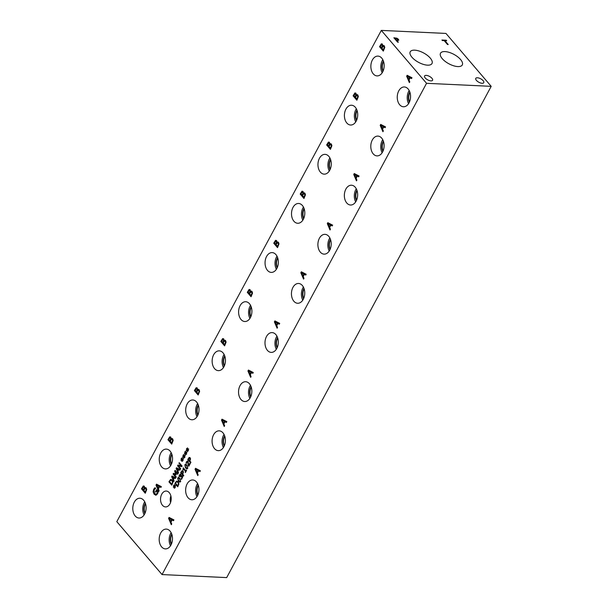 <?xml version="1.0" encoding="UTF-8"?>
<svg xmlns="http://www.w3.org/2000/svg" width="608" height="608" viewBox="0 0 608 608"><rect width="100%" height="100%" fill="white"/><g stroke="black" fill="none" stroke-linecap="round" stroke-linejoin="round"><path stroke-width="0.91" d="M448.21 44.544L447.496 44.506L444.174 40.622L442.366 40.538L441.917 40.014L446.249 40.219L446.698 40.736L444.889 40.652L448.21 44.544M444.889 40.652L448.157 44.536M446.249 40.219L446.644 40.736M441.955 40.052L446.226 40.257M396.712 38.54L394.995 38.334L396.5 40.098L397.906 39.908L396.712 38.54M395.01 38.304L396.5 40.098M396.515 40.06L397.928 39.87M393.9 37.802L396.842 38.205L398.384 39.284L398.742 40.272M396.864 38.167L398.407 39.246L398.772 40.204L396.948 40.561L398.346 42.203L397.632 42.172L393.862 37.764L396.842 38.205M396.948 40.561L398.301 42.203M426.558 83.311L491.196 86.344L445.953 33.432L381.315 30.4L426.558 83.311L162.047 574.568L116.804 521.656L381.315 30.4M483.132 80.682A4.537 1.953 -151.7 0 1 483.763 82.68A4.537 1.953 -151.7 0 1 480.548 82.977A4.537 1.953 -151.7 0 1 476.406 80.37A4.537 1.953 -151.7 0 1 475.775 78.379A4.537 1.953 -151.7 0 1 478.99 78.075A4.537 1.953 -151.7 0 1 483.132 80.682M431.938 78.28A4.537 1.953 -151.7 0 1 432.577 80.279A4.537 1.953 -151.7 0 1 429.354 80.575A4.537 1.953 -151.7 0 1 425.22 77.968A4.537 1.953 -151.7 0 1 424.582 75.977A4.537 1.953 -151.7 0 1 427.796 75.681A4.537 1.953 -151.7 0 1 431.938 78.28M460.56 59.516A12.365 5.328 -151.7 0 1 462.293 64.942A12.365 5.328 -151.7 0 1 453.53 65.755A12.365 5.328 -151.7 0 1 442.244 58.657A12.365 5.328 -151.7 0 1 440.519 53.223A12.365 5.328 -151.7 0 1 449.274 52.41A12.365 5.328 -151.7 0 1 460.56 59.516M430.266 58.094A12.365 5.328 -151.7 0 1 431.999 63.528A12.365 5.328 -151.7 0 1 423.236 64.334A12.365 5.328 -151.7 0 1 411.95 57.236A12.365 5.328 -151.7 0 1 410.225 51.802A12.365 5.328 -151.7 0 1 418.988 50.988A12.365 5.328 -151.7 0 1 430.266 58.094M491.196 86.344L226.685 577.6L162.047 574.568M189.194 458.166L188.396 459.306L189.544 460.644L190.122 459.108L189.194 458.166L190.091 459.108M189.544 460.644L190.122 459.108M187.758 459.504L189.149 457.459L190.114 457.74L190.547 458.865L189.871 461.024L190.935 462.27L190.623 462.855L187.758 459.504L189.179 457.467L190.152 457.74M189.179 457.467L190.114 457.74M190.631 462.832L187.788 459.511M182.94 469.627L183.274 467.803L185.858 470.82L186.276 470.037L186.572 470.379L185.417 472.522L185.554 471.382L183.631 469.14L183.206 469.938L182.94 469.627L183.297 467.826M185.858 470.82L186.299 470.068M183.631 469.14L185.554 471.382M185.121 472.18L185.584 471.39M182.073 471.39L181.283 472.53L182.423 473.868L183.008 472.332L182.073 471.39L183.008 472.332M182.423 473.868L182.97 472.325M180.637 472.728L182.028 470.683L182.993 470.957L183.426 472.089L182.75 474.248L183.814 475.494L183.502 476.079L180.637 472.728L182.066 470.683L183.031 470.964M182.066 470.683L182.993 470.957M183.517 476.056L180.675 472.728M174.671 486.119L175.628 485.541L175.735 485.982L174.8 486.453L175.309 487.624L174.618 486.788L174.526 488.232L174.367 486.674L173.409 487.251L174.245 486.339L173.531 485.541L173.728 485.169L174.42 486.012L174.519 484.561L174.671 486.119L175.628 485.556M174.42 486.012L174.557 484.561M174.245 486.339L173.751 485.199M173.303 486.81L174.276 486.339M173.44 487.236L173.341 486.81M174.367 486.674L174.207 488.186M174.618 486.788L175.324 487.601M177.734 485.8L178.433 483.915L177.848 482.235L176.563 481.81L175.53 483.216L177.764 485.8L178.471 483.915L177.886 482.235L176.594 481.817M176.989 481.703L176.563 481.81M176.533 481.11L178.182 481.627L178.896 483.93L177.749 486.765L174.884 483.413L176.533 481.11L174.884 483.413M177.756 486.742L174.914 483.413M179.603 478.982L178.646 478.116L178 478.412L177.946 479.423L179.679 481.46L180.348 481.164L180.394 480.16L179.603 478.982M179.679 481.46L180.378 481.164L179.717 481.46L180.378 481.164L180.424 480.16L178.676 478.124L178 478.412M179.808 482.174L178.418 481.194L177.68 478.04L178.532 477.402L179.922 478.382L180.667 481.536L179.808 482.174L178.448 481.194L177.711 478.048L178.547 477.409M178.957 476.193L180.059 474.111L180.796 474.339L181.032 475.927L182.263 475.874L182.666 477.014L181.526 479.4L181.123 478.922L181.997 478.055L181.883 476.436L181.321 476.216L180.728 477.006L180.082 474.848L179.368 476.672L178.957 476.193L180.09 474.111L180.834 474.339M180.082 474.848L180.553 474.985L180.112 474.848L180.553 474.985L180.409 476.634M181.321 476.216L182.195 477.196M181.146 478.876L182.233 477.196M181.549 479.385L181.154 478.922M181.534 475.555L182.233 475.866L181.534 475.555M181.032 475.927L181.572 475.555M180.796 474.339L180.09 474.111M179.375 476.649L178.995 476.201M186.724 465.766L185.759 464.9L185.113 465.196L185.068 466.207L186.8 468.236L187.462 467.94L187.507 466.944L186.724 465.766M186.8 468.236L187.5 467.94L186.831 468.244L187.5 467.94L187.545 466.944L185.797 464.9L185.113 465.196M186.945 468.958L185.569 467.978L184.832 464.824L185.668 464.185M184.802 464.824L185.645 464.185L187.044 465.166L187.781 468.312L186.93 468.958L185.531 467.978L184.832 464.824M186.504 463.41L186.078 462.962L186.512 461.639L188.001 461.252L188.746 465.34L189.909 463.182L190.236 463.57L188.776 466.275L187.735 461.875L186.816 462.072L186.504 463.41L186.109 462.969L186.542 461.639L188.039 461.252M188.746 465.34L189.924 463.205M187.416 460.91L188.001 461.252M188.374 465.804L187.697 461.875L187.226 461.67M188.792 466.252L188.404 465.804M185.835 452.717L186.8 452.139L186.907 452.58L185.964 453.051L186.679 453.849L186.481 454.222L185.79 453.386L185.691 454.83L185.539 453.272L184.581 453.849L185.41 452.937L184.703 452.139L184.9 451.767L185.584 452.61L185.691 451.159L185.835 452.717L186.8 452.154M182.286 459.306L183.251 458.728L183.358 459.169L182.415 459.648L183.13 460.446L182.932 460.811L182.24 459.975L182.142 461.426L181.99 459.861L181.032 460.438L181.86 459.526L181.154 458.728L181.351 458.364L182.035 459.207L182.142 457.748L182.286 459.306L183.251 458.751M175.112 470.334L177.977 473.685L177.665 474.27L175.195 471.382L176.259 474.491L176.062 474.848L173.774 474.02L176.244 476.908L175.948 477.455L173.082 474.103L173.516 473.305L175.697 474.073L174.671 471.147L175.112 470.334M174.063 480.958L173.744 481.551L171.676 476.718L172.064 475.996L175.727 477.865L175.393 478.481L174.374 477.949L173.478 479.621L174.063 480.958M168.925 481.817L170.536 479.514L172.224 480.039L172.946 482.334L171.79 485.169L168.925 481.817L171.122 479.385M178.516 472.682L178.197 473.267L176.13 468.434L176.518 467.719L180.181 469.589L179.854 470.204L178.836 469.665L177.931 471.344L178.516 472.682M179.231 462.68L182.096 466.032L181.746 466.686L178.228 465.736L180.698 468.631L180.409 469.171L177.544 465.819L177.984 464.991L181.207 465.872L178.942 463.22L179.231 462.68L178.942 463.22M184.064 456.015L185.022 455.43L185.128 455.871L184.194 456.35L184.908 457.148L184.71 457.52L184.019 456.676L183.92 458.128L183.768 456.57L182.803 457.148L183.639 456.236L182.924 455.438L183.122 455.065L183.814 455.909L183.912 454.45L184.064 456.015L185.03 455.453M187.614 449.418L188.571 448.841L188.678 449.282L187.743 449.753L188.457 450.558L188.26 450.923L187.568 450.087L187.469 451.539L187.317 449.973L186.36 450.551L187.188 449.639L186.474 448.841L186.671 448.476L187.363 449.32L187.469 447.86L187.614 449.418L188.579 448.864M383.336 130.948L382.918 131.723L380.198 125.37L380.707 124.42L385.525 126.882L385.092 127.695L383.754 126.981L382.569 129.192L383.336 130.948M330.433 229.201L330.015 229.976L327.294 223.615L327.803 222.672L332.629 225.135L332.188 225.94L330.851 225.234L329.665 227.438L330.433 229.201M277.537 327.446L277.119 328.229L274.39 321.868L274.907 320.925L279.726 323.388L279.285 324.193L277.947 323.486L276.762 325.69L277.537 327.446M224.633 425.699L224.215 426.482L221.494 420.12L222.004 419.17L226.822 421.633L226.381 422.446L225.044 421.739L223.858 423.943L224.633 425.699M171.73 523.952L171.312 524.727L168.591 518.373L169.1 517.423L173.918 519.886L173.478 520.699L172.148 519.992L170.954 522.196L171.73 523.952M382.751 45.82L383.549 45.418L384.271 45.836L384.796 47.432L383.314 51.11L379.544 46.702L381.338 43.829L382.356 44.042L382.751 45.82L383.564 45.418M379.544 46.702L381.338 43.829L382.356 44.042M356.296 94.947L357.094 94.536L357.816 94.962L358.348 96.558L356.866 100.236L353.096 95.828L354.89 92.956L355.908 93.168L356.296 94.947L357.109 94.544M353.096 95.828L354.89 92.956L355.908 93.168M329.848 144.073L330.646 143.663L331.368 144.088L331.9 145.684L330.41 149.363L326.64 144.955L328.434 142.082L329.46 142.295L329.848 144.073L330.661 143.663M326.64 144.955L328.434 142.082L329.46 142.295M303.392 193.2L304.19 192.789L304.912 193.215L305.444 194.811L303.962 198.489L300.192 194.074L301.986 191.208L303.004 191.421L303.392 193.2L304.213 192.789M300.192 194.074L301.986 191.208L303.004 191.421M276.944 242.326L277.742 241.916L278.464 242.341L278.996 243.937L277.514 247.616L273.737 243.2L275.538 240.335L276.556 240.548L276.944 242.326L277.757 241.916M273.737 243.2L275.538 240.335L276.556 240.548M250.488 291.445L251.286 291.042L252.008 291.46L252.54 293.056L251.058 296.734L247.289 292.326L249.082 289.461L250.101 289.674L250.488 291.445L251.309 291.042M247.289 292.326L249.082 289.461L250.101 289.674M224.04 340.571L224.838 340.168L225.56 340.586L226.092 342.182L224.61 345.861L220.841 341.453L222.634 338.58L223.653 338.8L224.04 340.571L224.854 340.168M222.634 338.58L223.653 338.8L222.634 338.58M197.592 389.698L198.39 389.295L199.112 389.713L199.637 391.309L198.155 394.987L194.385 390.579L196.179 387.706L197.197 387.927L197.592 389.698L198.406 389.295M194.385 390.579L196.179 387.706L197.197 387.927M171.137 438.824L171.935 438.421L172.657 438.839L173.189 440.435L171.707 444.114L167.937 439.706L169.731 436.833L170.749 437.053L171.137 438.824L171.95 438.421M167.937 439.706L169.761 436.833L170.749 437.053M144.689 487.95L145.487 487.54L146.209 487.966L146.733 489.562L145.251 493.24L141.482 488.832L143.275 485.959L144.301 486.172L144.689 487.95L145.502 487.548M141.482 488.832L143.275 485.959L144.301 486.172M169.275 492.678A7.942 5.328 92.7 0 1 170.833 501.646A7.942 5.328 92.7 0 1 165.505 506.92A7.942 5.328 92.7 0 1 162.48 505.301A7.942 5.328 92.7 0 1 160.922 496.326A7.942 5.328 92.7 0 1 166.25 491.051A7.942 5.328 92.7 0 1 169.275 492.678M408.143 88.996A9.91 6.65 92.7 0 1 410.088 100.183A9.91 6.65 92.7 0 1 403.438 106.757A9.91 6.65 92.7 0 1 399.661 104.736A9.91 6.65 92.7 0 1 397.723 93.548A9.91 6.65 92.7 0 1 404.366 86.967A9.91 6.65 92.7 0 1 408.143 88.996M355.239 187.241A9.91 6.65 92.7 0 1 357.185 198.436A9.91 6.65 92.7 0 1 350.535 205.01A9.91 6.65 92.7 0 1 346.765 202.988A9.91 6.65 92.7 0 1 344.82 191.801A9.91 6.65 92.7 0 1 351.462 185.22A9.91 6.65 92.7 0 1 355.239 187.241M302.336 285.494A9.91 6.65 92.7 0 1 304.281 296.681A9.91 6.65 92.7 0 1 297.631 303.263A9.91 6.65 92.7 0 1 293.862 301.241A9.91 6.65 92.7 0 1 291.916 290.046A9.91 6.65 92.7 0 1 298.558 283.472A9.91 6.65 92.7 0 1 302.336 285.494M249.432 383.747A9.91 6.65 92.7 0 1 251.378 394.934A9.91 6.65 92.7 0 1 244.728 401.516A9.91 6.65 92.7 0 1 240.958 399.486A9.91 6.65 92.7 0 1 239.012 388.299A9.91 6.65 92.7 0 1 245.662 381.718A9.91 6.65 92.7 0 1 249.432 383.747M196.528 482A9.91 6.65 92.7 0 1 198.474 493.187A9.91 6.65 92.7 0 1 191.832 499.761A9.91 6.65 92.7 0 1 188.054 497.739A9.91 6.65 92.7 0 1 186.109 486.552A9.91 6.65 92.7 0 1 192.759 479.97A9.91 6.65 92.7 0 1 196.528 482M381.748 58.125A9.91 6.65 92.7 0 1 383.694 69.312A9.91 6.65 92.7 0 1 377.051 75.894A9.91 6.65 92.7 0 1 373.274 73.872A9.91 6.65 92.7 0 1 371.328 62.685A9.91 6.65 92.7 0 1 377.978 56.103A9.91 6.65 92.7 0 1 381.748 58.125M328.844 156.378A9.91 6.65 92.7 0 1 330.79 167.565A9.91 6.65 92.7 0 1 324.148 174.146A9.91 6.65 92.7 0 1 320.37 172.117A9.91 6.65 92.7 0 1 318.425 160.93A9.91 6.65 92.7 0 1 325.075 154.356A9.91 6.65 92.7 0 1 328.844 156.378M275.948 254.63A9.91 6.65 92.7 0 1 277.886 265.818A9.91 6.65 92.7 0 1 271.244 272.399A9.91 6.65 92.7 0 1 267.467 270.37A9.91 6.65 92.7 0 1 265.521 259.183A9.91 6.65 92.7 0 1 272.171 252.601A9.91 6.65 92.7 0 1 275.948 254.63M223.045 352.876A9.91 6.65 92.7 0 1 224.99 364.07A9.91 6.65 92.7 0 1 218.34 370.644A9.91 6.65 92.7 0 1 214.563 368.623A9.91 6.65 92.7 0 1 212.618 357.436A9.91 6.65 92.7 0 1 219.268 350.854A9.91 6.65 92.7 0 1 223.045 352.876M170.141 451.128A9.91 6.65 92.7 0 1 172.087 462.316A9.91 6.65 92.7 0 1 165.437 468.897A9.91 6.65 92.7 0 1 161.66 466.876A9.91 6.65 92.7 0 1 159.714 455.688A9.91 6.65 92.7 0 1 166.364 449.107A9.91 6.65 92.7 0 1 170.141 451.128M143.686 500.255A9.91 6.65 92.7 0 1 145.631 511.442A9.91 6.65 92.7 0 1 138.989 518.024A9.91 6.65 92.7 0 1 135.212 516.002A9.91 6.65 92.7 0 1 133.266 504.807A9.91 6.65 92.7 0 1 139.916 498.233A9.91 6.65 92.7 0 1 143.686 500.255M196.589 402.002A9.91 6.65 92.7 0 1 198.535 413.197A9.91 6.65 92.7 0 1 191.885 419.771A9.91 6.65 92.7 0 1 188.115 417.749A9.91 6.65 92.7 0 1 186.17 406.562A9.91 6.65 92.7 0 1 192.82 399.98A9.91 6.65 92.7 0 1 196.589 402.002M249.493 303.757A9.91 6.65 92.7 0 1 251.438 314.944A9.91 6.65 92.7 0 1 244.788 321.518A9.91 6.65 92.7 0 1 241.019 319.496A9.91 6.65 92.7 0 1 239.073 308.309A9.91 6.65 92.7 0 1 245.716 301.728A9.91 6.65 92.7 0 1 249.493 303.757M302.396 205.504A9.91 6.65 92.7 0 1 304.342 216.691A9.91 6.65 92.7 0 1 297.692 223.273A9.91 6.65 92.7 0 1 293.922 221.244A9.91 6.65 92.7 0 1 291.977 210.056A9.91 6.65 92.7 0 1 298.619 203.475A9.91 6.65 92.7 0 1 302.396 205.504M355.3 107.251A9.91 6.65 92.7 0 1 357.246 118.438A9.91 6.65 92.7 0 1 350.596 125.02A9.91 6.65 92.7 0 1 346.818 122.998A9.91 6.65 92.7 0 1 344.88 111.804A9.91 6.65 92.7 0 1 351.523 105.23A9.91 6.65 92.7 0 1 355.3 107.251M170.08 531.118A9.91 6.65 92.7 0 1 172.026 542.313A9.91 6.65 92.7 0 1 165.376 548.887A9.91 6.65 92.7 0 1 161.606 546.866A9.91 6.65 92.7 0 1 159.661 535.678A9.91 6.65 92.7 0 1 166.303 529.097A9.91 6.65 92.7 0 1 170.08 531.118M222.984 432.873A9.91 6.65 92.7 0 1 224.93 444.06A9.91 6.65 92.7 0 1 218.28 450.642A9.91 6.65 92.7 0 1 214.502 448.613A9.91 6.65 92.7 0 1 212.557 437.426A9.91 6.65 92.7 0 1 219.207 430.844A9.91 6.65 92.7 0 1 222.984 432.873M275.888 334.62A9.91 6.65 92.7 0 1 277.833 345.808A9.91 6.65 92.7 0 1 271.183 352.389A9.91 6.65 92.7 0 1 267.406 350.36A9.91 6.65 92.7 0 1 265.46 339.173A9.91 6.65 92.7 0 1 272.11 332.599A9.91 6.65 92.7 0 1 275.888 334.62M328.791 236.368A9.91 6.65 92.7 0 1 330.729 247.555A9.91 6.65 92.7 0 1 324.087 254.136A9.91 6.65 92.7 0 1 320.31 252.115A9.91 6.65 92.7 0 1 318.364 240.928A9.91 6.65 92.7 0 1 325.014 234.346A9.91 6.65 92.7 0 1 328.791 236.368M381.687 138.115A9.91 6.65 92.7 0 1 383.633 149.31A9.91 6.65 92.7 0 1 376.99 155.884A9.91 6.65 92.7 0 1 373.213 153.862A9.91 6.65 92.7 0 1 371.268 142.675A9.91 6.65 92.7 0 1 377.918 136.093A9.91 6.65 92.7 0 1 381.687 138.115M156.036 495.239L154.158 494.274L153.132 491.842L153.687 489.242L155.032 487.73L155.64 488.437L154.075 489.843L154.569 493.46L155.998 494.266L157.153 493.339L157.67 492.009L156.689 490.869L155.975 492.206L155.534 491.697L156.659 489.6L158.308 491.522L157.601 493.825L155.762 495.254M155.884 494.266L157.183 493.346L157.7 492.009L156.689 490.869M159.159 490.694L158.741 491.477L156.02 485.116L156.53 484.173L161.348 486.628L160.915 487.441L159.577 486.734L158.392 488.938L159.159 490.694M198.178 474.825L197.76 475.6L195.039 469.247L195.548 468.297L200.366 470.759L199.933 471.572L198.596 470.866L197.41 473.07L198.178 474.825M251.081 376.572L250.663 377.355L247.942 370.994L248.452 370.052L253.27 372.506L252.837 373.32L251.499 372.613L250.314 374.817L251.081 376.572M303.985 278.327L303.567 279.102L300.846 272.741L301.355 271.799L306.174 274.261L305.74 275.067L304.403 274.36L303.217 276.564L303.985 278.327M356.888 180.074L356.47 180.85L353.75 174.496L354.259 173.546L359.077 176.008L358.644 176.822L357.306 176.107L356.113 178.319L356.888 180.074M409.792 81.822L409.374 82.597L406.653 76.243L407.162 75.293L411.981 77.756L411.54 78.569L410.21 77.862L409.017 80.066L409.792 81.822M185.584 452.61L185.721 451.159M185.41 452.937L184.923 451.797M184.475 453.408L185.448 452.937M184.612 453.834L184.513 453.408M185.539 453.272L185.379 454.784M185.79 453.386L186.496 454.199M182.035 459.207L182.172 457.756M181.86 459.526L181.184 458.736M180.926 459.998L181.898 459.534M181.062 460.423L180.964 459.998M181.99 459.861L181.83 461.373M182.24 459.975L182.947 460.788M174.671 471.147L175.134 470.356M175.697 474.073L174.709 471.147M173.082 474.103L173.538 473.313M175.963 477.432L173.12 474.103M173.774 474.02L176.069 474.84M175.195 471.382L177.673 474.248M172.254 476.824L173.234 479.081L174.002 477.728L172.254 476.824L174.002 477.728M173.234 479.081L173.964 477.728M174.374 477.949L175.4 478.473M171.676 476.718L172.087 476.011M173.759 481.513L171.707 476.718M170.605 480.221L169.571 481.62L171.813 484.204L172.512 482.326L171.927 480.639L171.053 480.107M171.775 484.204L172.512 482.326M172.482 482.319L171.897 480.639L170.643 480.221M170.574 479.514L171.137 479.385M171.806 485.146L168.963 481.825M176.708 468.548L177.696 470.805L178.456 469.444L176.708 468.548L178.456 469.444M177.696 470.805L178.425 469.444M178.836 469.665L179.854 470.189M176.13 468.434L176.548 467.734M178.22 473.237L176.168 468.441M181.207 465.872L178.972 463.228M177.544 465.819L178.015 464.998M180.416 469.148L177.574 465.819M178.228 465.736L181.746 466.678M183.814 455.909L183.95 454.457M182.704 456.699L183.669 456.236L182.962 455.438M182.833 457.125L182.734 456.707M183.768 456.57L183.601 458.075M184.019 456.676L184.718 457.497M187.363 449.32L187.5 447.868M187.188 449.639L186.512 448.841M186.253 450.11L187.218 449.646M186.382 450.536L186.284 450.11M187.317 449.973L187.15 451.486M187.568 450.087L188.267 450.9M407.406 76.388L408.705 79.352L409.701 77.573L407.406 76.388L409.701 77.573M408.705 79.352L409.663 77.573M410.21 77.862L411.548 78.554M406.653 76.243L407.185 75.308M409.389 82.566L406.684 76.243M380.958 125.514L382.25 128.478L383.245 126.7L380.958 125.514L383.245 126.7L382.25 128.478M383.754 126.981L385.1 127.68M380.198 125.37L380.737 124.435M382.941 131.693L380.236 125.37M354.51 174.64L355.802 177.604L356.797 175.818L354.51 174.64L356.797 175.818M355.802 177.604L356.759 175.818M357.306 176.107L358.644 176.806M353.75 174.496L354.282 173.561M356.486 180.819L353.78 174.496M328.054 223.767L329.354 226.731L330.349 224.945L328.054 223.767L330.349 224.945M329.354 226.731L330.311 224.945M330.851 225.234L332.196 225.933M327.294 223.615L327.834 222.688M330.038 229.938L327.332 223.622M301.606 272.893L302.898 275.857L303.894 274.071L301.606 272.893L303.894 274.071M302.898 275.857L303.863 274.071M304.403 274.36L305.748 275.059M300.846 272.741L301.386 271.814M303.582 279.064L300.876 272.749M275.15 322.012L276.45 324.984L277.446 323.198L275.15 322.012L277.446 323.198M276.45 324.984L277.408 323.198M277.947 323.486L279.292 324.186M274.39 321.868L274.93 320.94M277.134 328.191L274.428 321.868M248.702 371.138L249.994 374.11L250.99 372.324L248.702 371.138L250.99 372.324M249.994 374.11L250.96 372.324M251.499 372.613L252.844 373.304M247.942 370.994L248.482 370.059M250.686 377.317L247.98 370.994M222.247 420.265L223.546 423.229L224.542 421.45L222.247 420.265L224.542 421.45M223.546 423.229L224.504 421.45M225.044 421.739L226.389 422.431M221.494 420.12L222.026 419.186M224.23 426.444L221.525 420.12M195.799 469.391L197.091 472.355L198.086 470.577L195.829 469.391L198.086 470.577M197.091 472.355L198.056 470.577M198.596 470.866L199.941 471.557M195.039 469.247L195.578 468.312M197.782 475.57L195.077 469.247M169.343 518.518L170.643 521.482L171.638 519.703L169.343 518.518L171.6 519.696M170.673 521.482L171.638 519.703M172.148 519.992L173.485 520.684M171.327 524.696L168.621 518.373L169.123 517.438M381.444 44.764L380.388 46.436L381.528 47.728L382.31 45.82L381.444 44.764L382.029 44.931L382.341 45.82L381.49 47.72M383.017 46.444L381.908 48.214L383.298 49.841L384.218 47.72L383.891 46.664L383.017 46.444L383.891 46.664L384.218 47.72M383.298 49.841L384.188 47.72M381.376 43.829L382.394 44.05M383.329 51.087L379.582 46.702M354.996 93.89L353.94 95.555L355.072 96.847L355.893 94.947L354.996 93.89L355.893 94.947M355.042 96.847L355.862 94.947M356.569 95.57L355.46 97.341L356.85 98.967L357.77 96.847L357.443 95.79L356.569 95.57L357.405 95.79L357.77 96.847M356.85 98.967L357.732 96.847M354.92 92.956L355.946 93.176M356.881 100.214L353.126 95.828M328.54 143.017L327.484 144.681L328.586 145.973L329.445 144.073L328.54 143.017L329.445 144.073M328.586 145.973L329.407 144.073M330.121 144.696L329.004 146.467L330.402 148.094L331.314 145.973L330.988 144.917L330.121 144.696L330.957 144.909L331.284 145.973M330.402 148.094L331.314 145.973M328.472 142.082L329.49 142.295M330.425 149.34L326.678 144.955M302.092 192.136L301.036 193.808L302.168 195.1L302.989 193.2L302.123 192.143L302.989 193.2L302.64 194.233M302.138 195.1L302.602 194.226M303.666 193.823L302.556 195.586L303.947 197.22L304.866 195.1L304.54 194.043L303.666 193.823L304.502 194.036L304.866 195.1M303.947 197.22L304.828 195.1M302.024 191.208L303.042 191.421M303.977 198.466L300.223 194.081M275.637 241.262L274.58 242.934L275.72 244.226L276.541 242.326L275.637 241.262L276.541 242.326M275.682 244.226L276.503 242.318M277.218 242.949L276.1 244.712L277.499 246.346L278.411 244.226L278.084 243.162L277.218 242.949L278.054 243.162L278.38 244.226M277.529 246.346L278.411 244.226M275.568 240.335L276.587 240.548M277.522 247.585L273.775 243.208M249.189 290.388L248.132 292.06L249.265 293.352L250.086 291.452L249.189 290.388L250.086 291.452M249.234 293.352L250.055 291.445M250.762 292.068L249.652 293.839L251.043 295.473L251.963 293.352L251.636 292.288L250.762 292.068L251.606 292.288L251.963 293.352M251.043 295.473L251.925 293.352M249.12 289.461L250.139 289.674M251.074 296.712L247.327 292.326M222.741 339.515L221.677 341.187L222.817 342.479L223.638 340.571L222.741 339.515L223.638 340.571M222.779 342.479L223.6 340.571M224.314 341.194L223.204 342.965L224.595 344.592L225.507 342.479L225.188 341.415L224.314 341.194L225.15 341.415L225.507 342.479M224.595 344.592L225.477 342.471M224.618 345.838L220.871 341.453L222.665 338.588M196.285 388.641L195.229 390.313L196.361 391.605L197.152 389.698L196.285 388.641L196.87 388.808L196.323 388.641L197.182 389.698L196.361 391.605M197.858 390.321L196.749 392.092L198.178 393.726L199.059 391.605L198.702 390.541L197.858 390.321L198.732 390.541L197.896 390.321L198.732 390.541L199.059 391.605L198.512 393.102M198.14 393.718L198.482 393.095M196.217 387.714L197.235 387.927M198.17 394.964L194.423 390.579M169.837 437.768L168.773 439.44L169.913 440.732L170.704 438.824L169.837 437.768L170.422 437.935L169.868 437.768L170.734 438.824L169.913 440.732M171.41 439.447L170.301 441.218L171.692 442.844L172.611 440.724L172.284 439.668L171.41 439.447L172.246 439.668L172.611 440.724M171.692 442.844L172.573 440.724M169.761 436.833L170.78 437.053M171.714 444.091L167.968 439.706M143.382 486.894L142.325 488.566L143.465 489.85L144.286 487.95L143.382 486.894L144.286 487.95M143.427 489.85L144.248 487.95M144.955 488.574L143.845 490.344L145.244 491.971L146.156 489.85L145.829 488.794L144.955 488.574L145.798 488.794L146.156 489.85M145.244 491.971L146.125 489.85M143.313 485.959L144.332 486.18M145.266 493.217L141.52 488.832M156.78 485.26L158.072 488.232L159.068 486.446L156.78 485.26L159.068 486.446M158.072 488.232L159.038 486.446M159.577 486.734L160.922 487.426M156.02 485.116L156.56 484.181M158.764 491.439L156.058 485.116M155.534 491.697L156.682 489.622M155.982 492.184L155.564 491.697M154.371 488.292L155.063 487.73M156.066 495.246L154.189 494.281L153.163 491.842L154.402 488.292M383.504 141.52A8.193 5.495 -87.3 0 0 383.055 151.004M382.736 139.673A9.91 6.65 -87.3 0 0 382.12 152.775M383.374 141.124A8.193 5.495 -87.3 0 0 382.888 151.392M330.6 239.772A8.193 5.495 -87.3 0 0 330.159 249.257M329.832 237.918A9.91 6.65 -87.3 0 0 329.217 251.028M330.471 239.37A8.193 5.495 -87.3 0 0 329.984 249.645M277.696 338.025A8.193 5.495 -87.3 0 0 277.256 347.51M276.929 336.171A9.91 6.65 -87.3 0 0 276.313 349.281M277.567 337.622A8.193 5.495 -87.3 0 0 277.081 347.89M224.793 436.27A8.193 5.495 -87.3 0 0 224.352 445.763M224.025 434.424A9.91 6.65 -87.3 0 0 223.41 447.534M224.664 435.875A8.193 5.495 -87.3 0 0 224.185 446.143M171.897 534.523A8.193 5.495 -87.3 0 0 171.448 544.008M171.122 532.676A9.91 6.65 -87.3 0 0 170.514 545.779M171.76 534.128A8.193 5.495 -87.3 0 0 171.281 544.396M357.109 110.656A8.193 5.495 -87.3 0 0 356.668 120.141M356.341 108.802A9.91 6.65 -87.3 0 0 355.733 121.912M356.98 110.253A8.193 5.495 -87.3 0 0 356.501 120.521M304.213 208.901A8.193 5.495 -87.3 0 0 303.764 218.394M303.445 207.054A9.91 6.65 -87.3 0 0 302.83 220.164M304.076 208.506A8.193 5.495 -87.3 0 0 303.597 218.774M251.309 307.154A8.193 5.495 -87.3 0 0 250.861 316.639M250.542 305.307A9.91 6.65 -87.3 0 0 249.926 318.41M251.172 306.759A8.193 5.495 -87.3 0 0 250.694 317.026M198.406 405.407A8.193 5.495 -87.3 0 0 197.957 414.892M197.638 403.552A9.91 6.65 -87.3 0 0 197.022 416.662M198.269 405.012A8.193 5.495 -87.3 0 0 197.79 415.279M145.502 503.66A8.193 5.495 -87.3 0 0 145.054 513.144M144.734 501.805A9.91 6.65 -87.3 0 0 144.119 514.915M145.365 503.257A8.193 5.495 -87.3 0 0 144.886 513.524M171.95 454.533A8.193 5.495 -87.3 0 0 171.509 464.018M171.182 452.679A9.91 6.65 -87.3 0 0 170.574 465.789M171.821 454.13A8.193 5.495 -87.3 0 0 171.342 464.406M224.854 356.28A8.193 5.495 -87.3 0 0 224.413 365.765M224.086 354.434A9.91 6.65 -87.3 0 0 223.47 367.536M224.724 355.885A8.193 5.495 -87.3 0 0 224.238 366.153M277.757 258.028A8.193 5.495 -87.3 0 0 277.316 267.52M276.99 256.181A9.91 6.65 -87.3 0 0 276.374 269.283M277.628 257.632A8.193 5.495 -87.3 0 0 277.142 267.9M330.661 159.782A8.193 5.495 -87.3 0 0 330.22 169.267M329.893 157.928A9.91 6.65 -87.3 0 0 329.278 171.038M330.532 159.38A8.193 5.495 -87.3 0 0 330.045 169.647M383.564 61.53A8.193 5.495 -87.3 0 0 383.116 71.014M382.797 59.675A9.91 6.65 -87.3 0 0 382.181 72.785M383.428 61.127A8.193 5.495 -87.3 0 0 382.949 71.402M198.345 485.397A8.193 5.495 -87.3 0 0 197.896 494.882M197.577 483.55A9.91 6.65 -87.3 0 0 196.962 496.652M198.208 485.002A8.193 5.495 -87.3 0 0 197.729 495.269M251.248 387.152A8.193 5.495 -87.3 0 0 250.8 396.636M250.481 385.297A9.91 6.65 -87.3 0 0 249.865 398.407M251.112 386.749A8.193 5.495 -87.3 0 0 250.633 397.016M304.152 288.899A8.193 5.495 -87.3 0 0 303.704 298.384M303.384 287.044A9.91 6.65 -87.3 0 0 302.769 300.154M304.015 288.496A8.193 5.495 -87.3 0 0 303.536 298.764M357.056 190.646A8.193 5.495 -87.3 0 0 356.607 200.131M356.288 188.792A9.91 6.65 -87.3 0 0 355.672 201.902M356.919 190.251A8.193 5.495 -87.3 0 0 356.44 200.518M409.952 92.393A8.193 5.495 -87.3 0 0 409.511 101.878M409.184 90.546A9.91 6.65 -87.3 0 0 408.576 103.649M409.822 91.998A8.193 5.495 -87.3 0 0 409.344 102.266M170.871 495.892A7.942 5.328 -87.3 0 0 170.559 502.535"/></g></svg>
